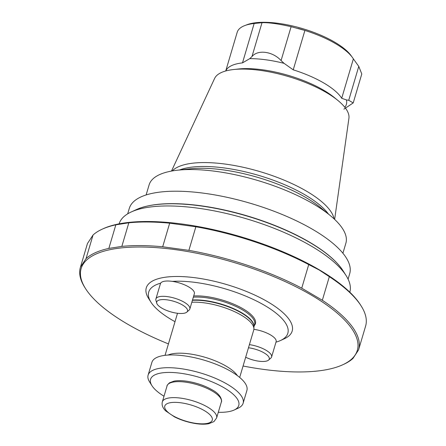 <?xml version="1.0" encoding="UTF-8"?>
<svg xmlns="http://www.w3.org/2000/svg" width="446" height="446" viewBox="0 0 446 446"><rect width="100%" height="100%" fill="white"/><g stroke="black" fill="none" stroke-linecap="round" stroke-linejoin="round"><path stroke-width="0.67" d="M309.463 242.128A114.929 39.309 -163.5 0 0 297.27 235.499A114.929 39.309 -163.5 0 0 194.06 204.926A114.929 39.309 -163.5 0 0 153.084 204.976M193.698 295.971A38.718 13.241 16.5 0 1 238.002 306.112A38.718 13.241 16.5 0 1 254.315 325.563M245.674 357.229A16.056 5.491 -163.5 0 0 265.42 361.293A16.056 5.491 -163.5 0 0 268.592 360.078L270.845 358.093A17.695 6.049 -163.5 0 0 271.586 356.99L276.119 341.686A17.695 6.049 -163.5 0 0 253.869 329.321M275.979 342.143A72.542 24.809 -163.5 0 0 280.495 340.521A72.542 24.809 -163.5 0 0 261.328 303.536A72.542 24.809 -163.5 0 0 172.312 281.376A17.695 6.049 -163.5 0 0 160.649 283.177A17.695 6.049 -163.5 0 0 160.437 283.662L155.905 298.965A17.695 6.049 -163.5 0 0 155.922 300.292L156.736 303.185A16.056 5.491 -163.5 0 0 167.417 310.75A16.056 5.491 -163.5 0 0 183.674 313.321A16.056 5.491 -163.5 0 0 186.841 312.105A16.056 5.491 -163.5 0 0 173.672 301.273A16.056 5.491 -163.5 0 0 156.736 303.185M186.841 312.105L189.093 310.121A17.695 6.049 -163.5 0 0 189.834 309.011L194.367 293.708A17.695 6.049 -163.5 0 0 172.312 281.376M160.649 283.177A72.542 24.809 -163.5 0 0 150.932 302.143A72.542 24.809 -163.5 0 0 175.01 321.689M280.495 340.521L284.476 338.687A76.076 26.019 -163.5 0 0 267.979 301.942A76.076 26.019 -163.5 0 0 180.44 276.531A76.076 26.019 -163.5 0 0 148.59 298.441L150.932 302.143M239.686 377.439L253.713 330.101A38.925 13.313 -163.5 0 0 253.902 328.808A38.925 13.313 -163.5 0 0 232.037 310.544A38.925 13.313 -163.5 0 0 191.836 302.249M237.344 375.593A38.925 13.313 -163.5 0 0 205.06 357.296A38.925 13.313 -163.5 0 0 168.019 355.061M218.289 412.305A45.999 15.733 -163.5 0 0 234.122 410.036L238.103 408.207A49.539 16.942 -163.5 0 0 243.115 403.256L246.889 390.506A49.539 16.942 -163.5 0 0 231.139 371.524A49.539 16.942 -163.5 0 0 182.074 355.568A49.539 16.942 -163.5 0 0 151.891 362.364L148.111 375.119A49.539 16.942 -163.5 0 0 149.622 381.993L151.963 385.701A45.999 15.733 -163.5 0 0 164.005 396.226M243.115 403.256A49.539 16.942 -163.5 0 0 227.365 384.279A49.539 16.942 -163.5 0 0 178.3 368.324A49.539 16.942 -163.5 0 0 148.111 375.119M234.122 410.036A45.999 15.733 -163.5 0 0 224.148 387.819A45.999 15.733 -163.5 0 0 171.219 372.449A45.999 15.733 -163.5 0 0 151.963 385.701M243.076 366.01A144.019 49.255 -163.5 0 0 342.745 364.772A144.019 49.255 -163.5 0 0 311.525 295.213A144.019 49.255 -163.5 0 0 145.803 247.101A144.019 49.255 -163.5 0 0 85.515 288.573A144.019 49.255 -163.5 0 0 117.142 317.686A144.019 49.255 -163.5 0 0 168.432 343.899M349.82 292.186A120.309 41.149 -163.5 0 0 346.124 275.622A120.309 41.149 -163.5 0 0 311.537 246.231A120.309 41.149 -163.5 0 0 131.236 211.967A120.309 41.149 -163.5 0 0 119.115 223.847M342.745 364.772L343.938 364.22A145.078 49.617 -163.5 0 0 352.964 358.433L358.551 349.932A145.078 49.617 -163.5 0 0 358.612 349.731L365.597 326.137A145.078 49.617 -163.5 0 0 361.188 305.995L360.485 304.886A144.019 49.255 -163.5 0 0 319.08 269.707A144.019 49.255 -163.5 0 0 103.255 228.692L102.062 229.238A145.078 49.617 -163.5 0 0 93.036 235.031L86.05 258.624L80.458 267.126A145.078 49.617 -163.5 0 0 80.403 267.321A145.078 49.617 -163.5 0 0 84.812 287.464L85.515 288.573M102.062 229.238A145.078 49.617 -163.5 0 1 115.843 224.812L128.822 222.805A145.078 49.617 -163.5 0 1 169.675 223.178L195.866 226.769A145.078 49.617 -163.5 0 1 308.721 264.584L319.213 269.992L329.326 276.671L322.335 300.264L301.736 288.172A145.078 49.617 -163.5 0 0 188.881 250.362L162.69 246.772A145.078 49.617 -163.5 0 0 121.836 246.398L108.852 248.405A145.078 49.617 -163.5 0 0 86.05 258.624M361.188 305.995A145.078 49.617 -163.5 0 0 329.326 276.671M93.036 235.031L87.449 243.533A145.078 49.617 -163.5 0 0 87.388 243.728L80.403 267.321M87.449 243.533L80.458 267.126M115.843 224.812L108.852 248.405M128.822 222.805L121.836 246.398M169.675 223.178L162.69 246.772M195.866 226.769L188.881 250.362M308.721 264.584L301.736 288.172M358.612 349.731A145.078 49.617 -163.5 0 0 322.335 300.264M189.834 309.011A17.695 6.049 -163.5 0 0 174.587 298.184A17.695 6.049 -163.5 0 0 155.905 298.965M271.586 356.99A17.695 6.049 -163.5 0 0 249.403 344.635M268.592 360.078A16.056 5.491 -163.5 0 0 264.567 353.171A16.056 5.491 -163.5 0 0 248.478 347.774M351.677 56.503A59.374 20.31 -163.5 0 0 334.717 42.169A59.374 20.31 -163.5 0 0 245.919 25.177M304.021 30.166A61.147 20.912 -163.5 0 0 298.101 28.455M341.703 98.276L353.371 58.883L358.774 66.393L361.79 73.975L353.215 102.92L348.733 100.278L346.43 99.937L341.703 98.276A61.498 21.034 -163.5 0 0 323.902 83.056A61.498 21.034 -163.5 0 0 293.234 69.832L284.057 63.332L281.069 60.572C272.801 51.401 257.766 49.316 251.962 56.581L249.771 58.638L242.49 62.88A61.498 21.034 -163.5 0 0 225.776 70.964M343.888 109.159L353.215 102.92M242.49 62.88L254.159 23.487L262.003 22.696C268.453 22.423 278.153 23.755 291.11 26.688L304.902 30.439A61.498 21.034 -163.5 0 1 335.57 43.669A61.498 21.034 -163.5 0 1 353.371 58.883M254.159 23.487A61.498 21.034 -163.5 0 0 237.188 32.296L225.732 70.975M334.645 219.41L348.928 118.229A70.133 23.989 -163.5 0 0 337.917 100.467A70.133 23.989 -163.5 0 0 326.372 92.551A70.133 23.989 -163.5 0 0 233.514 69.537A70.133 23.989 -163.5 0 0 214.61 78.44L171.481 171.08M334.087 218.886A85.671 29.302 -163.5 0 0 306.642 191.245A85.671 29.302 -163.5 0 0 172.234 170.941M342.907 253.239L345.879 243.198A102.619 35.095 -163.5 0 0 330.151 215.463L320.468 207.529A87.756 30.016 -163.5 0 0 306.023 197.628A87.756 30.016 -163.5 0 0 189.84 168.833L177.397 170.216A102.619 35.095 -163.5 0 0 149.098 184.912L146.126 194.947M330.151 215.463A102.619 35.095 -163.5 0 0 313.259 203.883A102.619 35.095 -163.5 0 0 177.397 170.216M348.081 279.129L349.686 273.705A114.929 39.309 -163.5 0 0 313.148 229.673A114.929 39.309 -163.5 0 0 199.317 192.655A114.929 39.309 -163.5 0 0 129.29 208.421L127.684 213.846M297.27 235.499L309.496 242.145C325.669 251.661 336.847 261.189 343.024 270.716A115.626 39.543 -163.5 0 0 309.78 242.473A115.626 39.543 -163.5 0 0 136.509 209.542C149.661 203.794 168.844 202.25 194.06 204.926M253.919 326.907L254.633 324.498A38.217 13.073 -163.5 0 0 234.641 305.861A38.217 13.073 -163.5 0 0 193.335 297.187M253.919 326.762A38.217 13.073 -163.5 0 0 233.029 308.376A38.217 13.073 -163.5 0 0 192.494 300.041M253.902 328.808L253.925 326.422A38.267 13.085 -163.5 0 0 232.121 308.337A38.267 13.085 -163.5 0 0 192.399 300.348M212.352 391.12A28.31 9.684 -163.5 0 0 184.315 381.999A28.31 9.684 -163.5 0 0 167.066 385.885C166.765 385.673 167.573 384.647 169.491 382.813L174.046 381.129C177.737 380.449 182.247 380.527 187.582 381.352C196.708 382.874 204.887 385.695 212.123 389.81C222.649 395.368 221.852 402.22 221.355 401.963A28.31 9.684 -163.5 0 0 212.352 391.12M207.619 407.103A28.31 9.684 -163.5 0 0 179.582 397.988A28.31 9.684 -163.5 0 0 162.333 401.874C161.575 405.029 162.712 408.051 165.745 410.939L174.386 416.826C180.892 420.087 187.894 422.323 195.387 423.544C200.594 424.358 205.065 424.408 208.8 423.7L213.907 421.643L216.617 417.952A28.31 9.684 -163.5 0 0 207.619 407.103M204.407 410.643A24.77 8.474 -163.5 0 0 165.154 405.269A24.77 8.474 -163.5 0 0 196.034 423.388A24.77 8.474 -163.5 0 0 204.407 410.643M348.733 100.278L358.774 66.393M281.069 60.572L291.11 26.688M251.962 56.581L262.003 22.696M344.791 107.252A63.672 21.776 -163.5 0 0 346.43 99.937M284.057 63.332A63.672 21.776 -163.5 0 0 249.771 58.638M293.234 69.832L304.902 30.439M337.917 100.467L334.366 97.557A64.687 22.122 -163.5 0 0 323.718 90.254A64.687 22.122 -163.5 0 0 238.08 69.035L233.514 69.537M328.496 214.108A84.969 29.062 -163.5 0 0 305.125 194.908A84.969 29.062 -163.5 0 0 179.526 169.982M177.502 313.276L165.048 355.334M167.066 385.885L162.333 401.874M221.355 401.963L216.617 417.952M136.509 209.542L131.236 211.967M343.024 270.716L346.124 275.622"/></g></svg>
